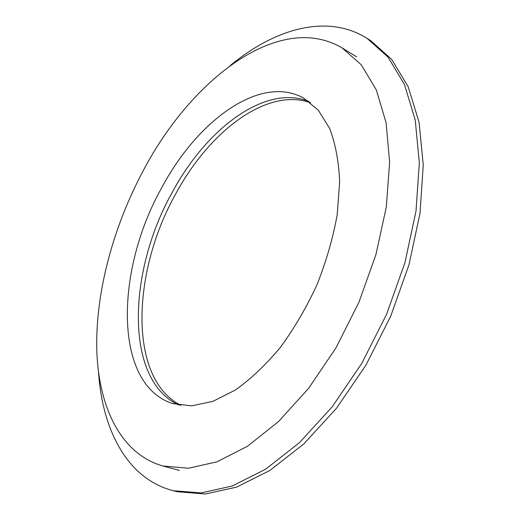 <?xml version="1.0" encoding="UTF-8"?>
<svg xmlns="http://www.w3.org/2000/svg" width="520" height="520" viewBox="0 0 520 520"><rect width="100%" height="100%" fill="white"/><g stroke="black" fill="none" stroke-linecap="round" stroke-linejoin="round"><path stroke-width="0.78" d="M98.559 372.775C102.538 430.157 127.27 478.972 173.277 490.704L201.143 492.934L232.271 486.005L265.519 469.287L299.397 442.702L332.111 406.919L361.771 363.409L386.542 314.399L404.944 262.652L415.994 211.172L419.334 162.799L415.22 119.938L404.391 84.331L387.94 57.011L367.107 38.37C326.878 13.15 274.476 28.919 230.185 65.611M173.277 490.704L177.411 491.745L205.355 494L236.535 487.13L269.815 470.496L303.693 444.028L336.394 408.382L366.002 365.034L390.715 316.186L409.038 264.602L420.004 213.258L423.26 164.996L419.055 122.213L408.148 86.638L391.619 59.325L370.708 40.651L367.107 38.37M308.945 101.478C265.096 83.733 206.225 129.051 172.432 192.042C127.992 270.511 123.858 379.834 178.854 405.067M175.897 193.596C132.087 270.953 127.595 378.372 180.921 405.392C127.595 378.372 132.087 270.953 175.897 193.596C209.17 131.729 266.753 86.983 310.609 102.752C266.753 86.983 209.17 131.729 175.897 193.596M143.572 170.047C113.445 226.297 95.687 291.343 96.74 348.771C98.183 405.62 120.107 453.869 162.935 466.018L188.377 468.247L216.879 461.871L247.377 446.322L278.493 421.597L308.588 388.343L335.92 347.958L358.826 302.523L375.928 254.599L386.315 206.953L389.636 162.22L386.081 122.635L376.298 89.83L361.263 64.792L342.095 47.911C278.915 10.764 191.009 79.937 143.572 170.047M161.948 187.337C115.564 269.178 112.599 384.351 172.725 403.585L191.594 405.834L212.725 401.434L235.274 390.091C250.712 379.145 265.714 364.943 280.286 347.484C294.236 328.432 306.488 307.476 317.05 284.615C326.313 261.209 333.034 237.881 337.214 214.636L339.664 181.792C338.78 161.441 335.446 143.676 329.673 128.512L318.286 110.175L303.641 98.059C260.143 73.905 197.288 120.9 161.948 187.337M356.655 56.855L342.095 47.911M179.452 470.385L162.935 466.018"/></g></svg>
